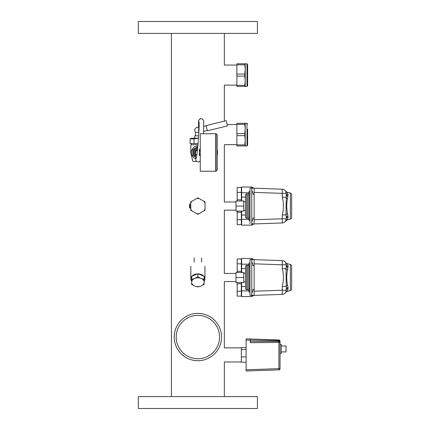 <?xml version="1.0" encoding="UTF-8"?>
<svg xmlns="http://www.w3.org/2000/svg" width="430" height="430" viewBox="0 0 430 430"><rect width="100%" height="100%" fill="white"/><g stroke="black" fill="none" stroke-linecap="round" stroke-linejoin="round"><path stroke-width="0.64" d="M243.729 201.751L245.514 201.751L245.514 210.388L243.729 210.388M246.702 193.865L246.702 218.273A1.193 1.193 0 0 1 245.514 217.085L245.514 195.053A1.193 1.193 0 0 1 246.702 193.865L247.895 193.865A1.193 1.193 0 0 0 249.088 192.672M249.088 219.467A1.193 1.193 0 0 0 247.895 218.273L247.895 193.865M246.702 218.273L247.895 218.273M249.98 220.654L249.088 220.654L249.088 191.484L249.98 191.484L249.98 192.371L249.98 188.206L251.765 187.91L251.765 224.229L253.544 224.095L251.765 223.519L251.765 221.746L252.953 219.327L252.953 217.978L254.146 217.978M254.146 223.933L282.273 222.95L254.146 223.933L254.146 219.768L254.146 224.051L254.146 188.087L253.023 188.007L251.765 188.614L251.765 190.393L252.953 192.812L252.953 194.161L254.146 194.161M251.765 187.018L253.544 188.044L251.765 187.91L251.765 187.018L241.644 187.018L241.348 187.313L241.348 201.009M254.146 224.051L251.765 224.229L251.765 225.121L241.644 225.121L241.348 224.825L241.348 211.13M254.146 188.087L254.146 219.768L282.273 218.784L282.273 214.935C283.805 208.937 283.805 203.025 282.273 197.203L282.273 193.355L286.299 193.355L286.299 194.548L285.622 191.081A2.381 2.381 0 0 0 286.96 192.07L290.363 193.049L286.96 192.07C287.315 192.194 287.665 193.231 288.025 195.177A2.381 1.892 0 0 1 286.299 193.355A4.166 4.166 0 0 0 282.273 189.189L282.273 193.355L254.146 192.371L254.146 188.206L282.273 189.189M288.025 218.048L288.025 216.962A2.381 1.892 180 0 0 286.299 218.784A4.166 4.166 0 0 1 282.273 222.95A4.166 4.166 0 0 0 286.299 218.784L282.273 218.784L282.273 222.95A4.166 4.166 0 0 0 285.622 221.058L286.299 218.048M277.678 189.028L254.146 188.206M288.025 194.091L287.579 198.461C286.439 203.53 286.439 208.604 287.579 213.678L288.025 216.962C287.665 218.913 287.31 219.945 286.96 220.069L290.363 219.09L290.363 193.049A1.784 1.784 0 0 1 291.658 194.763L291.658 217.376A1.784 1.784 0 0 1 290.363 219.09A1.784 1.784 0 0 0 291.658 217.376A1.784 1.784 0 0 1 290.363 219.09M285.918 220.52L285.778 220.8M285.713 220.912L285.622 221.058A2.381 2.381 0 0 1 286.96 220.069A2.381 2.381 0 0 0 285.622 221.058L286.96 220.069M288.025 215.941A2.381 1.715 180 0 0 286.299 217.591L286.014 214.935L286.299 194.548A2.381 1.715 0 0 0 288.025 196.198M282.273 214.935L286.014 214.935A2.381 1.403 163.5 0 1 287.579 213.678M282.273 197.203L286.014 197.203A2.381 1.403 -163.5 0 0 287.579 198.461M285.724 191.248L286.122 192.156M290.363 193.049A1.784 1.784 0 0 1 291.658 194.763A1.784 1.784 0 0 0 290.363 193.049M241.348 192.387L237.177 192.387L237.177 187.469L241.348 187.469L241.348 199.821L237.177 199.821L237.177 201.009M241.348 224.67L237.177 224.67L237.177 219.751L241.348 219.751L241.348 212.318L237.177 212.318L237.177 211.13M249.088 217.085L249.98 217.085L249.98 219.768L249.98 192.371M249.98 219.768L249.98 223.724M249.98 191.484L249.98 188.206M241.644 211.13L241.644 215.043L245.514 215.043M241.348 219.381L249.083 219.418M241.644 225.121L241.644 215.043L241.348 215.086M253.544 224.095L251.765 225.121M241.644 201.009L241.644 197.096L245.514 197.096M241.348 192.758L249.083 192.721M241.644 187.018L241.644 197.096L241.348 197.053M243.729 206.067L243.729 201.009L235.989 201.009L235.989 206.067L243.729 206.067L243.729 211.13L235.989 211.13L235.989 206.067M237.177 219.751L237.177 212.318M237.177 192.387L237.177 199.821M281.236 345.983L285.998 345.983L285.998 351.939L281.236 351.939M280.048 344.494L281.236 344.494L281.236 353.428L280.048 353.428M224.347 396.594L224.347 361.969L241.348 361.969L241.348 347.601L246.11 347.601M246.11 362.232L241.348 362.232L241.348 349.595L246.11 349.595M246.11 340.028L246.11 369.8L278.898 368.655L278.898 342.447L250.276 342.699L250.276 340.173L246.11 340.028L246.11 338.84L278.898 339.985L278.855 340.662L250.276 340.108M250.276 341.511L278.855 341.372L278.898 342.447L280.048 342.447L280.048 341.173L280.048 368.655L278.898 368.655L278.898 369.848L246.11 370.993L246.11 369.8M278.898 369.848A1.193 1.193 0 0 0 280.048 368.655A1.193 1.193 0 0 1 278.898 369.848A1.193 1.193 0 0 0 280.048 368.655L280.048 367.387M246.11 370.993L250.276 370.843M250.276 339.039L250.276 340.173M280.048 341.173A1.193 1.193 0 0 0 278.898 339.985A1.193 1.193 0 0 1 280.048 341.173A1.193 0.511 180 0 0 278.855 340.662L278.855 341.372A1.193 1.075 180 0 1 280.048 342.447M241.348 356.911L246.11 356.911M243.729 273.2L245.514 273.2M243.729 281.833L245.514 281.833M246.702 265.31L246.702 289.723A1.193 1.193 0 0 1 245.514 288.53L245.514 266.503A1.193 1.193 0 0 1 246.702 265.31L247.895 265.31A1.193 1.193 0 0 0 249.088 264.117M249.088 290.911A1.193 1.193 0 0 0 247.895 289.723L247.895 265.31M246.702 289.723L247.895 289.723M249.98 292.104L249.088 292.104L249.088 288.53L249.98 288.53L249.98 295.378L249.98 259.655L251.765 259.354L251.765 295.673L253.544 295.539L251.765 294.969L251.765 293.19L252.953 290.771L252.953 289.422L254.146 289.422M254.146 295.378L282.273 294.394L254.146 295.378L254.146 291.212L254.146 295.496L254.146 259.537L253.023 259.451L251.765 260.064L251.765 261.838L252.953 264.262L252.953 265.606L254.146 265.606M251.765 258.462L253.544 259.489L251.765 259.354L251.765 258.462L241.644 258.462L241.348 258.763L241.348 272.453M254.146 295.496L249.98 295.378M286.299 265.541L285.622 262.526A2.381 2.381 0 0 0 286.96 263.52L290.363 264.493A1.784 1.784 0 0 1 291.658 266.208L291.658 288.82A1.784 1.784 0 0 1 290.363 290.54L290.363 264.493M285.713 292.357L286.299 289.492M285.622 262.526A2.381 2.381 0 0 0 286.96 263.52C287.315 263.638 287.665 264.676 288.025 266.622L287.579 269.911C286.439 274.974 286.439 280.048 287.579 285.122L288.025 287.385A2.381 1.715 180 0 0 286.299 289.035L286.014 268.648L282.273 268.648C283.805 274.469 283.805 280.381 282.273 286.38L282.273 290.228L254.146 291.212L254.146 259.655L282.273 260.634L254.146 259.655M282.273 294.394A4.166 4.166 0 0 0 286.299 290.228L282.273 290.228L282.273 294.394A4.166 4.166 0 0 0 286.299 290.228A2.381 1.892 180 0 1 288.025 288.406C287.665 290.358 287.31 291.395 286.96 291.513L290.363 290.54A1.784 1.784 0 0 0 291.658 288.82A1.784 1.784 0 0 1 290.363 290.54M285.918 291.965L285.778 292.244M282.273 286.38L286.014 286.38A2.381 1.403 163.5 0 1 287.579 285.122M287.579 269.911A2.381 1.403 -163.5 0 1 286.014 268.648L286.299 265.993A2.381 1.715 0 0 0 288.025 267.643M288.025 265.541L288.025 266.622A2.381 1.892 0 0 1 286.299 264.799A4.166 4.166 0 0 0 282.273 260.634A4.166 4.166 0 0 1 286.299 264.799A4.166 4.166 0 0 0 282.273 260.634L282.273 264.799L254.146 263.821L254.146 259.537M285.724 262.692L286.122 263.601M285.622 292.502A2.381 2.381 0 0 1 286.96 291.513L286.96 291.513A2.381 2.381 0 0 0 285.622 292.502L286.96 291.513M241.348 258.919L237.177 258.919L237.177 263.832L241.348 263.832L241.348 271.265L237.177 271.265L237.177 272.453M241.348 290.825L241.644 290.868L241.644 296.566L241.348 296.27L241.348 282.575M241.348 296.114L237.177 296.114L237.177 291.201L241.348 291.201L241.348 283.762L237.177 283.762L237.177 282.575M249.98 288.53L249.98 266.503L249.088 266.503L249.088 262.929L249.98 262.929L249.98 266.503M249.98 262.929L249.98 259.655M241.644 282.575L241.644 286.493L245.514 286.493M241.348 286.531L241.644 286.493L241.644 290.868L249.083 290.868M241.644 296.566L251.765 296.566L251.765 295.673M253.544 295.539L251.765 296.566M241.644 272.453L241.644 268.54L245.514 268.54M241.348 264.203L249.083 264.165M241.644 258.462L241.644 268.54L241.348 268.497M249.088 288.53L249.088 266.503M243.729 277.517L243.729 272.453L235.989 272.453L235.989 277.517L243.729 277.517L243.729 282.575L235.989 282.575L235.989 277.517M237.177 291.201L237.177 283.762M237.177 263.832L237.177 271.265M201.251 118.589A2.381 2.376 90 0 0 200.977 118.594A21.731 1.166 -94.4 0 0 200.971 118.594A2.381 2.376 90 0 0 199.025 122.023M227.448 125.915L226.191 120.706L206.077 125.571L207.335 130.779L227.448 125.915M206.147 125.856L203.847 126.415M207.265 130.489L203.675 131.354M194.758 138.197L194.758 135.815L198.649 135.815M195.5 135.815L195.5 132.332L198.692 132.332M198.493 138.197L191.334 138.197L190.141 138.885L194.011 138.885L198.483 138.299M191.334 144.743L191.334 143.555M197.854 145.937A6.547 6.547 0 0 0 195.575 158.616M197.967 144.743L190.888 144.743L190.737 152.483L192.823 161.417L196.703 161.417M199.73 161.417L200.262 161.417M190.737 152.483L191.334 152.483M197.59 148.624A3.87 3.87 0 0 0 195.5 155.536M197.682 147.726A4.762 4.762 0 0 0 195.505 156.611M197.784 146.7L192.823 149.565L192.823 155.407L195.51 156.955M195.5 152.483A2.381 2.381 0 0 1 197.429 150.145A2.381 2.381 0 0 0 195.5 152.483A2.381 2.381 0 0 1 197.429 150.145A2.381 2.381 0 0 0 195.5 152.483L195.5 156.015A2.381 1.946 0 0 1 196.935 154.23M200.262 149.613A5.063 5.063 0 0 0 200.262 155.354M200.262 155.923L199.369 155.407L199.369 149.565L200.262 149.049M190.141 138.885L190.141 143.555L194.011 143.555L194.011 138.885M194.011 143.555L198.069 143.555M194.312 153.972L194.666 154.639M201.326 278.538L204.132 279.296L204.132 276.318L197.881 273.765L191.629 276.318L191.629 279.296L194.441 278.538A6.262 4.429 180 0 0 191.629 281.978L191.629 282.499A6.262 4.429 180 0 0 194.441 285.939L195.075 286.197A6.262 4.429 180 0 0 200.692 286.197L201.326 285.939A6.262 4.429 180 0 0 204.132 282.499L204.132 281.978A6.262 4.429 180 0 0 201.326 278.538L200.692 278.28A6.262 4.429 180 0 0 195.075 278.28L194.441 278.538M195.075 278.28L197.881 276.743L200.692 278.28M197.881 273.765L197.881 276.743M204.132 279.296L204.132 281.978M204.132 282.499L204.132 284.402L201.326 285.939M200.692 286.197L197.881 286.95L195.075 286.197M194.441 285.939L191.629 284.402L191.629 282.499M191.629 281.978L191.629 279.296M189.549 204.546L189.549 206.067L189.549 204.546L189.995 203.987L189.995 208.152L190.737 208.152M191.871 210.845L190.737 210.195L190.737 208.889A7.681 7.681 0 0 0 191.871 210.845L196.752 213.667A7.681 7.681 0 0 0 199.015 213.667L203.895 210.845A7.681 7.681 0 0 0 205.029 208.889L205.029 203.25A7.681 7.681 0 0 0 203.895 201.294L199.015 198.472A7.681 7.681 0 0 0 196.752 198.472L191.871 201.294A7.681 7.681 0 0 0 190.737 203.25L190.737 208.889M190.737 203.25L190.737 201.944L191.871 201.294M199.015 213.667L197.881 214.317L196.752 213.667M196.752 198.472L197.881 197.822L199.015 198.472M203.895 201.294L205.029 201.944L205.029 203.25M205.029 208.889L205.029 210.195L203.895 210.845M189.549 206.067L189.549 207.593L189.995 208.152M247.599 129.263L247.599 145.34L247.003 145.937L247.003 123.313L247.599 123.904M244.783 123.313L244.783 124.356L236.882 124.356L236.882 123.313L245.218 123.313L245.218 145.937L236.882 145.937L236.882 144.888L244.783 144.888L244.783 145.937M236.882 124.356L236.882 144.888M236.882 133.579L244.783 133.579L244.783 135.665L236.882 135.665M244.783 144.888L245.218 140.277L244.783 135.665M244.783 133.579L245.218 128.968L244.783 124.356M247.599 64.366L247.599 85.801L247.003 86.398L247.003 63.774L247.599 64.366M244.783 63.774L244.783 64.817L236.882 64.817L236.882 63.774L245.218 63.774L245.218 86.398L236.882 86.398L236.882 85.355L244.783 85.355L244.783 86.398M236.882 64.817L236.882 85.355M236.882 74.041L244.783 74.041L244.783 76.131L236.882 76.131M244.783 85.355L245.218 80.743L244.783 76.131M244.783 74.041L245.218 69.429L244.783 64.817M217.231 150.274L217.532 150.274L217.532 154.698L217.231 154.698M216.043 133.73L215.742 133.73L215.742 171.237L200.262 171.237L200.262 133.73L215.742 133.73L215.742 171.237L217.231 170.049L217.231 134.923L216.043 133.73L216.043 171.237M176.192 337.055A21.688 21.688 0 0 1 197.881 315.367A21.688 21.688 0 0 1 219.569 337.055A21.688 21.688 0 0 1 197.881 358.744A21.688 21.688 0 0 1 176.192 337.055M174.214 337.055A23.666 23.666 0 0 1 197.881 313.389A23.666 23.666 0 0 1 221.547 337.055A23.666 23.666 0 0 1 197.881 360.722A23.666 23.666 0 0 1 174.214 337.055A23.666 23.666 0 0 0 197.881 360.722A23.666 23.666 0 0 0 221.547 337.055M235.989 201.993L224.347 201.993L224.347 144.657L236.882 144.657M235.989 210.146L224.347 210.146L224.347 273.437L235.989 273.437M198.176 273.883A7.057 4.988 -0 0 1 203.841 276.2M204.132 276.56A7.057 4.988 -0 0 1 204.938 278.871A7.057 4.988 -0 0 1 204.132 281.182M191.629 281.182A7.057 4.988 -0 0 1 190.829 278.871A7.057 4.988 -0 0 1 191.629 276.56M191.925 276.2A7.057 4.988 -0 0 1 197.59 273.883M197.881 408.5L138.342 408.5L138.342 396.594L257.419 396.594L257.419 408.5L197.881 408.5M236.882 124.593L227.126 124.593M257.419 21.5L138.342 21.5L138.342 33.406L257.419 33.406L257.419 21.5M235.989 281.596L224.347 281.596L224.347 347.859L241.348 347.859M236.882 65.054L224.347 65.054L224.347 33.406M236.882 85.118L224.347 85.118L224.347 121.153M286.96 192.07A2.381 2.381 0 0 1 285.622 191.081M249.98 195.053L249.088 195.053M282.273 268.648L282.273 264.799L286.299 264.799M288.025 289.492L288.025 287.385M195.5 154.273A2.978 2.978 0 0 1 197.499 149.532M203.551 133.73L203.718 121.179L202.729 119.164L201.159 118.589L199.601 119.153L198.907 120.051L198.52 121.883L198.773 133.843M196.193 158.417C197.058 157.713 199.794 126.049 198.993 121.792M195.5 156.015L195.731 159.788C195.65 160.61 196.413 161.325 198.026 161.933L199.466 161.594L200.262 160.847M198.483 127.237A3.128 3.128 0 0 0 195.5 132.332M201.605 257.823L201.605 262.004M194.161 257.823L194.161 262.004M189.995 203.987L190.737 203.987M245.218 123.313L247.003 123.313M245.218 145.937L247.003 145.937M245.218 63.774L247.003 63.774M245.218 86.398L247.003 86.398M204.938 278.871L204.938 266.24M190.829 278.871L190.829 266.24M171.419 396.594L171.419 33.406"/></g></svg>
